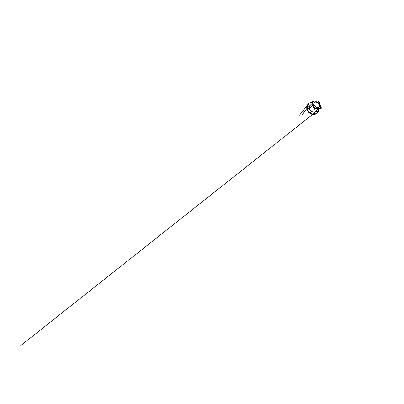 <?xml version="1.0" encoding="UTF-8"?>
<svg xmlns="http://www.w3.org/2000/svg" width="404" height="404" viewBox="0 0 404 404"><rect width="100%" height="100%" fill="white"/><g stroke="black" fill="none" stroke-linecap="round" stroke-linejoin="round"><path stroke-width="0.61" d="M315.797 111.246C314.938 112.009 313.529 112.196 312.201 111.615C310.873 111.034 309.772 109.721 309.444 108.343L309.348 108.373C309.55 109.262 310.247 110.666 311.837 111.555L314.029 112.054L315.352 111.656L316.251 110.822L314.524 111.979L312.378 111.797L310.459 110.469L309.444 108.343C309.227 107.484 309.247 106.141 310.242 105.181C309.444 105.964 309.176 107.02 309.444 108.343L312.923 105.171L309.444 108.343C309.636 109.151 310.206 110.358 311.534 111.257C312.868 112.171 314.822 112.181 315.797 111.246L318.458 108.782M312.181 101.05L311.883 101.419L312.741 104.474L311.893 101.465M312.883 101.237L312.635 101.626L313.085 101.934L312.883 101.237L312.676 101.682L313.115 101.949L312.661 101.667L312.888 101.177C313.383 101.172 313.625 101.975 313.115 101.949L313.393 101.571L312.888 101.177L312.61 101.55L312.883 101.237C313.186 101.232 313.474 101.657 313.297 101.848L313.085 101.934C313.544 101.954 313.327 101.232 312.883 101.237M318.483 101.404L318.317 101.747L318.493 101.353L318.847 101.99L318.281 101.641L318.493 101.353C318.897 101.348 319.16 102.076 318.741 102.05L318.706 102.04C319.084 102.061 318.847 101.404 318.483 101.404M320.549 107.252L320.357 107.555L320.801 107.969C320.493 108.014 320.195 107.439 320.448 107.287L320.549 107.252C320.857 107.206 321.155 107.782 320.897 107.934L320.347 107.53L320.559 107.196C320.973 107.141 321.266 107.964 320.842 107.989L320.801 107.969C321.19 107.944 320.922 107.201 320.549 107.252M320.347 107.393L320.564 107.893L320.998 107.903L320.832 107.292L320.347 107.393M317.266 108.903L314.272 109.226L314.645 108.913L314.378 108.711L314.029 109.019L314.292 109.216L314.039 109.05M314.251 109.216L313.095 105.712M312.731 104.495L311.873 101.449L312.257 100.899L318.862 101.131L321.433 108.166L314.292 109.216L321.064 108.439M314.787 107.722L314.524 107.944L314.787 107.722C314.307 107.737 314.549 108.58 315.019 108.519C314.666 108.57 314.347 107.994 314.62 107.787L314.787 107.722C315.145 107.671 315.458 108.252 315.181 108.454L315.054 108.545C314.534 108.615 314.267 107.676 314.797 107.656C315.307 107.595 315.585 108.509 315.054 108.545L315.019 108.519C315.494 108.489 315.246 107.661 314.787 107.722M317.534 111.549C317.261 111.605 317.024 111.105 317.266 110.969L317.347 110.938C317.625 110.883 317.857 111.388 317.61 111.519L317.236 111.398L317.297 110.954L317.701 111.206L317.534 111.549M314.751 113.66C314.438 113.736 314.196 113.181 314.474 113.029L314.565 112.994C314.883 112.923 315.12 113.484 314.832 113.63L314.388 113.443L314.509 113.009L314.948 113.277L314.751 113.66M310.666 112.61C310.343 112.681 310.095 112.181 310.353 111.989L310.499 111.923C310.827 111.858 311.075 112.362 310.807 112.554L310.338 112.176L310.615 112.59L310.312 112.443L310.439 111.938L310.913 112.221L310.666 112.61M308.116 108.812C307.823 108.853 307.575 108.469 307.757 108.262L308.131 108.812L307.722 108.464L307.969 108.156C308.262 108.12 308.51 108.514 308.318 108.711L307.803 108.691L307.843 108.191L308.358 108.393L308.116 108.812M308.843 105.015L308.585 104.444L309.06 104.651L308.843 105.015M311.949 103.55L311.63 103.076L312.11 103.485L312.13 103.222L311.701 103.025L311.949 103.55M311.661 102.56L312.201 102.601L311.661 102.56C310.196 102.555 308.984 103.096 308.02 104.181C307.131 105.262 306.747 106.878 307.106 108.575C306.793 106.883 307.06 105.464 307.909 104.323C308.873 103.136 310.12 102.55 311.661 102.56M314.893 114.246C317.524 113.746 318.877 111.226 318.488 108.777C318.857 111.211 317.509 113.701 314.898 114.196L314.893 114.246C313.403 114.539 311.605 114.12 310.095 113.044C308.59 111.964 307.474 110.272 307.106 108.575L306.858 108.868L307.106 108.575C307.474 110.272 308.59 111.964 310.095 113.044C311.605 114.12 313.403 114.539 314.893 114.246L312.171 114.019L309.514 112.504L308.439 111.337L307.161 108.56L307.025 107.141L307.717 104.676L309.424 103.091L311.681 102.576L309.232 103.197L307.757 104.611L307.02 107.312L307.56 109.812L309.085 112.095L311.908 113.933L314.332 114.271L316.842 113.317L318.271 111.252L318.478 108.777C318.766 110.686 318.069 112.635 316.443 113.645L314.893 114.246M315.984 101.828C315.049 101.833 314.413 102.257 314.08 103.101C313.802 103.924 314.044 105.055 314.731 105.994L315.378 106.701C316.196 107.388 317.029 107.706 317.877 107.656L317.918 107.676C317.054 107.732 316.211 107.408 315.378 106.707L314.721 105.989C314.024 105.04 313.782 103.889 314.06 103.055C314.403 102.202 315.044 101.773 315.994 101.768L314.302 102.636L315.984 101.828C317.19 101.858 318.524 102.778 319.19 103.995C319.857 105.207 319.776 106.621 318.892 107.287L317.877 107.656C316.766 107.757 315.352 106.974 314.58 105.772C313.802 104.575 313.787 103.182 314.453 102.444L315.994 101.768C317.418 101.803 318.983 103.065 319.508 104.56L319.589 106.378L318.978 107.277L317.877 107.656L319.291 106.868C319.685 106.257 319.731 105.414 319.453 104.58C318.938 103.106 317.387 101.858 315.984 101.828M307.813 104.459L307.661 104.641C306.818 105.782 306.545 107.191 306.858 108.868C307.277 110.878 308.787 112.842 310.686 113.827C312.59 114.807 314.686 114.751 316.105 113.857L316.302 113.726M314.66 102.404L314.196 102.818L314.66 102.404M315.888 107.085L314.393 105.454L315.888 107.085M318.68 107.419L319.251 105.969L318.69 104.111L317.211 102.661L315.645 102.192C316.797 102.212 318.059 103.045 318.736 104.181C319.413 105.318 319.428 106.676 318.68 107.419M307.707 104.585L306.843 106.454L306.757 108.242L307.545 110.726L308.762 112.388L310.373 113.655L312.186 114.393L314.559 114.463L316.165 113.822M308.469 104.767L308.818 105.015L308.469 104.767M314.352 113.226L314.605 113.65L314.352 113.226M321.342 108.232L314.484 108.863L312.206 100.934L318.923 101.172L321.342 108.232M318.796 101.495L318.281 101.5L318.675 102.045L318.796 101.495M315.994 101.768L315.019 101.96L314.171 102.788L313.959 104.111L314.317 105.323L315.1 106.444L316.473 107.413L318.655 107.479L319.645 106.171L319.397 104.282L317.852 102.424L315.994 101.768M314.797 107.656L314.514 108.136L315.135 108.53L315.297 107.979L314.797 107.656M314.918 108.514L314.519 108.035L314.918 108.514M314.292 109.216L317.302 108.898L314.292 109.216M321.397 108.211L318.322 108.787M320.933 108.509L318.342 108.792M320.564 107.888L320.372 107.61L320.564 107.888M309.348 108.373L309.439 106.267L310.701 104.762C309.201 105.646 309.08 107.378 309.348 108.373M314.014 109.035L311.878 101.419L314.029 109.019L314.378 108.711L312.019 101.237M313.004 101.924L312.651 101.636L313.004 101.924M312.741 104.474L313.075 105.697M317.236 102.071L318.221 102.788M318.877 103.505L319.503 104.55M310.242 105.181L312.378 103.237M314.277 109.226L317.281 108.903M307.661 104.641L307.909 104.323M314.403 105.474L315.867 107.07M309.07 105.393L302.142 115.034L309.07 105.388M308.212 104.404L299.47 115.18L308.212 104.404M316.918 110.974L20.2 346.001L316.968 110.933M318.544 109.686C319.71 108.767 319.089 109.257 318.544 109.686M316.105 113.857L316.443 113.645M312.211 100.929L311.873 101.439"/></g></svg>
